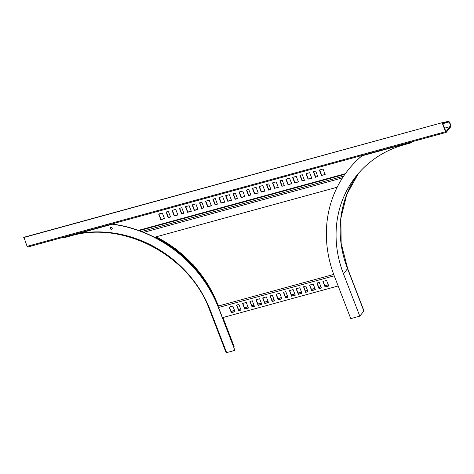 <?xml version="1.0" encoding="UTF-8"?>
<svg xmlns="http://www.w3.org/2000/svg" width="474" height="474" viewBox="0 0 474 474"><rect width="100%" height="100%" fill="white"/><g stroke="black" fill="none" stroke-linecap="round" stroke-linejoin="round"><path stroke-width="0.71" d="M404.873 143.711L361.911 155.851A122.41 109.571 -141.1 0 0 348.562 169.473A122.41 109.571 -141.1 0 0 334.413 276.265L350.754 318.623L359.796 316.146L343.449 273.788L347.531 268.722L363.878 311.08A2.246 0.545 -21.1 0 0 363.967 310.82L347.62 268.462A2.246 0.545 -21.1 0 1 347.531 268.722A112.302 100.524 -141.1 0 1 358.516 173.318L346.784 194.429L340.883 218.247L341.161 243.411L347.62 268.462M359.796 316.146L363.878 311.08M361.911 155.851L411.183 142.354L411.349 142.775L404.654 144.611A112.302 100.524 -141.1 0 0 356.43 175.813A112.302 100.524 -141.1 0 0 343.449 273.788M362.041 155.691A122.41 109.571 -141.1 0 0 348.692 169.313A122.41 109.571 -141.1 0 0 348.627 169.396M411.349 142.775L412.214 141.702M411.568 141.88L411.183 142.354M328.322 284.862L324.85 285.816M320.957 286.883L318.824 287.463M314.932 288.53L311.459 289.484M307.567 290.55L305.434 291.137M301.541 292.203L298.069 293.151M294.846 294.034L291.374 294.988M287.481 296.054L285.348 296.635M281.455 297.702L277.983 298.656M274.091 299.722L271.958 300.309M268.065 301.375L264.593 302.323M261.37 303.206L257.897 304.16M254.005 305.226L251.872 305.807M247.979 306.874L244.507 307.827M240.614 308.894L238.481 309.481M234.589 310.547L231.116 311.495M270.245 295.865L272.349 301.322L274.482 300.735M276.271 294.218L278.374 299.669L281.846 298.721M283.636 292.197L285.739 297.654L287.872 297.068M289.661 290.544L291.765 296.001L295.237 295.047M262.88 297.885L264.984 303.336L268.456 302.388M296.357 288.713L298.46 294.164L301.932 293.216M303.721 286.693L305.825 292.15L307.958 291.563M309.747 285.046L311.851 290.497L315.323 289.549M317.112 283.025L319.215 288.482L321.348 287.896M323.138 281.372L325.241 286.829L328.713 285.875M229.404 307.057L231.508 312.508L234.98 311.56M256.185 299.716L258.289 305.173L261.761 304.219M250.159 301.369L252.263 306.826L254.396 306.24M242.795 303.39L244.898 308.841L248.37 307.893M236.769 305.037L238.872 310.494L241.005 309.907M333.72 274.428L218.034 306.121M334.235 275.809L218.579 307.49M270.032 295.924L272.195 301.517L274.535 300.872L272.378 295.284L270.032 295.924M276.058 294.271L278.22 299.864L281.9 298.857L279.743 293.264L276.058 294.271M283.422 292.257L285.585 297.844L287.925 297.204L285.769 291.611L283.422 292.257M289.448 290.603L291.611 296.197L295.29 295.189L293.133 289.596L289.448 290.603M262.667 297.945L264.824 303.532L268.509 302.525L266.352 296.931L262.667 297.945M296.143 288.773L298.306 294.36L301.985 293.353L299.829 287.759L296.143 288.773M303.514 286.752L305.671 292.345L308.011 291.7L305.854 286.112L303.514 286.752M309.54 285.099L311.696 290.692L315.376 289.685L313.219 284.092L309.54 285.099M316.905 283.085L319.061 288.678L321.402 288.032L319.245 282.439L316.905 283.085M322.93 281.432L325.087 287.025L328.766 286.018L326.61 280.424L322.93 281.432M338.158 285.97L222.502 317.657M232.876 306.103L229.191 307.116L231.348 312.704L235.033 311.696L232.876 306.103M259.657 298.768L255.972 299.775L258.129 305.369L261.814 304.361L259.657 298.768M252.292 300.783L249.946 301.428L252.103 307.016L254.449 306.376L252.292 300.783M246.267 302.436L242.581 303.443L244.738 309.036L248.423 308.029L246.267 302.436M238.902 304.456L236.556 305.096L238.712 310.689L241.059 310.043L238.902 304.456M328.269 284.726L324.797 285.68M320.904 286.746L318.771 287.327M314.878 288.393L311.406 289.347M307.513 290.414L305.38 290.995M301.488 292.061L298.016 293.015M294.792 293.898L291.32 294.852M287.428 295.918L285.295 296.499M281.402 297.565L277.93 298.519M274.037 299.586L271.904 300.166M268.011 301.233L264.539 302.187M261.316 303.07L257.844 304.024M253.951 305.09L251.818 305.671M247.926 306.737L244.454 307.691M240.561 308.758L238.428 309.338M234.535 310.405L231.063 311.359M284.293 185.624L282.231 186.193L280.146 180.784M278.268 187.277L274.867 188.208L272.781 182.798M270.903 189.292L268.841 189.861L266.755 184.451M264.877 190.945L261.476 191.875L259.391 186.472M291.658 183.61L288.257 184.54L286.172 179.131M325.134 174.438L321.733 175.368L319.648 169.959M317.77 176.452L315.708 177.021L313.622 171.612M311.744 178.106L308.343 179.036L306.257 173.626M304.379 180.12L302.317 180.689L300.232 175.279M298.353 181.773L294.952 182.703L292.867 177.3M258.182 192.782L254.781 193.712L252.695 188.302M224.706 201.954L221.305 202.884L219.219 197.474M191.229 211.126L187.828 212.056L185.737 206.646M231.401 200.117L228 201.047L225.914 195.643M197.925 209.289L194.524 210.219L192.432 204.815M164.448 218.461L161.047 219.391L158.956 213.987M237.427 198.464L235.365 199.033L233.279 193.623M203.95 207.636L201.888 208.204L199.803 202.795M170.474 216.808L168.412 217.376L166.321 211.967M244.791 196.449L241.39 197.38L239.305 191.97M211.315 205.621L207.914 206.551L205.829 201.142M177.839 214.793L174.438 215.723L172.346 210.314M250.817 194.796L248.755 195.365L246.67 189.956M217.341 203.968L215.279 204.537L213.193 199.127M183.865 213.14L181.803 213.709L179.711 208.299M282.024 186.454L279.867 180.861L282.208 180.215L284.364 185.808L282.231 186.193M274.659 188.468L272.503 182.875L276.182 181.868L278.339 187.461L274.867 188.208M268.634 190.121L266.477 184.528L268.817 183.888L270.974 189.476L268.841 189.861M261.269 192.136L259.106 186.549L262.792 185.535L264.948 191.129L261.476 191.875M288.05 184.801L285.893 179.208L289.573 178.2L291.729 183.793L288.257 184.54M321.526 175.629L319.369 170.036L323.049 169.028L325.205 174.622L321.733 175.368M315.5 177.282L313.344 171.689L315.684 171.043L317.841 176.636L315.708 177.021M308.136 179.296L305.979 173.703L309.658 172.696L311.815 178.289L308.343 179.036M302.11 180.95L299.953 175.356L302.293 174.716L304.45 180.304L302.317 180.689M294.745 182.964L292.588 177.377L296.268 176.364L298.424 181.957L294.952 182.703M384.924 149.423A113.612 101.697 38.9 0 1 385.83 148.931M94.948 228.865A113.612 101.697 -141.1 0 0 93.876 228.918M252.411 188.379L256.096 187.372L258.253 192.965L254.574 193.973L252.411 188.379M218.935 197.551L222.62 196.544L224.777 202.137L221.091 203.145L218.935 197.551M185.458 206.723L189.144 205.716L191.3 211.309L187.615 212.316L185.458 206.723M225.63 195.721L229.315 194.707L231.472 200.301L227.787 201.308L225.63 195.721M192.154 204.892L195.839 203.879L197.996 209.472L194.31 210.48L192.154 204.892M158.677 214.064L162.363 213.051L164.519 218.644L160.834 219.652L158.677 214.064M232.995 193.7L235.341 193.06L237.498 198.647L235.157 199.293L232.995 193.7M199.518 202.872L201.865 202.232L204.021 207.819L201.675 208.465L199.518 202.872M166.042 212.044L168.388 211.404L170.545 216.991L168.199 217.637L166.042 212.044M239.02 192.047L242.706 191.04L244.862 196.633L241.183 197.64L239.02 192.047M205.544 201.219L209.23 200.212L211.386 205.805L207.701 206.812L205.544 201.219M172.068 210.391L175.753 209.384L177.91 214.977L174.225 215.984L172.068 210.391M246.385 190.033L248.732 189.387L250.888 194.98L248.548 195.62L246.385 190.033M212.909 199.204L215.255 198.559L217.412 204.152L215.066 204.792L212.909 199.204M179.433 208.376L181.779 207.731L183.936 213.324L181.589 213.964L179.433 208.376M337.162 187.224L154.5 237.273M442.461 122.873L447.877 121.385L448.049 122.114L448.623 122.091A2.435 0.912 74.7 0 1 450.004 123.998A2.435 0.912 74.7 0 1 450.039 126.647L445.975 131.677L442.372 122.636L23.907 237.278L27.101 246.35A1.126 0.421 74.7 0 0 27.711 247.043A1.126 0.421 74.7 0 0 27.806 246.978M442.372 122.636L23.7 237.539M442.165 122.89L445.56 131.701A1.126 0.421 74.7 0 0 446.176 132.394A1.126 0.421 74.7 0 0 446.271 132.329L450.3 127.328A3.182 1.191 74.7 0 0 450.259 123.862A3.182 1.191 74.7 0 0 448.451 121.362L447.877 121.385M442.734 123.572L448.049 122.114M110.395 227.508A1.126 1.007 -141.1 0 0 112.137 228.906M110.193 228.563A1.126 1.007 -141.1 0 0 112.202 228.012A1.126 1.007 -141.1 0 0 110.193 228.563M226.637 352.626L234.926 350.357L218.579 307.999A122.41 109.571 38.9 0 0 112.297 224.238L77.943 233.652A113.144 101.282 38.9 0 1 210.296 310.269L226.637 352.626L226.122 352.543M70.105 235.43L112.427 224.078A122.41 109.571 38.9 0 1 218.71 307.833L234.926 350.357M222.934 317.539L234.073 346.405A2.246 0.545 158.9 0 1 233.984 346.666L233.789 346.909M63.409 237.267L63.048 237.711L77.943 233.652M154.785 237.19A116.326 104.126 38.9 0 1 205.971 283.197M155.389 237.024A116.794 104.547 38.9 0 1 215.711 300.723M63.048 237.711A0.841 0.314 74.7 0 0 63.35 237.918A0.841 0.314 74.7 0 0 63.421 237.871M345.345 173.691L138.479 230.37M344.924 174.284L139.232 230.637M343.626 176.156L141.584 231.513M342.477 177.898L143.723 232.355M450.039 126.647L444.505 128.164M445.56 131.701L27.101 246.35M448.623 122.091L442.781 123.69M210.296 310.269L209.775 310.18M156.414 236.745L176.204 249.188L193.451 264.99L207.482 283.523L217.726 304.047A2.246 0.545 158.9 0 1 217.643 304.308L217.406 304.598M156.094 236.834A116.794 104.547 38.9 0 1 217.643 304.308L218.313 306.044M222.768 317.586L233.984 346.666M217.169 303.905A2.246 0.545 158.9 0 1 217.489 303.917M69.743 235.874A0.841 0.314 74.7 0 0 70.045 236.088A0.841 0.314 74.7 0 0 70.116 236.034M69.956 235.614A112.771 100.944 38.9 0 1 73.067 234.814M446.176 132.394L27.711 247.043M63.35 237.918L70.045 236.088C123.133 219.977 190.169 255.557 209.745 310.28L226.086 352.638M217.726 304.047L218.484 306.003"/></g></svg>
